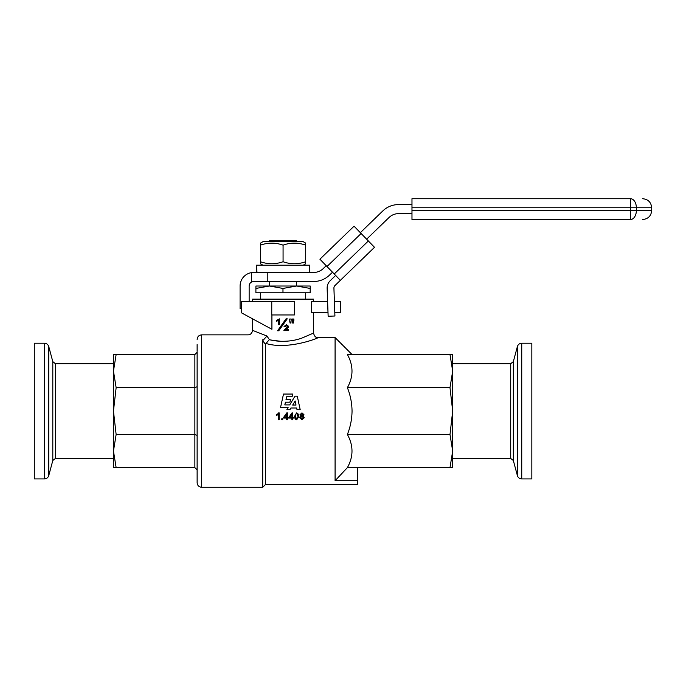 <?xml version="1.0" encoding="UTF-8"?>
<svg xmlns="http://www.w3.org/2000/svg" width="686" height="686" viewBox="0 0 686 686"><rect width="100%" height="100%" fill="white"/><g stroke="black" fill="none" stroke-linecap="round" stroke-linejoin="round"><path stroke-width="1.03" d="M116.14 467.612L113.456 451.054L113.456 467.612L194.867 467.612L197.131 469.876L197.131 477.55M197.131 478.211L197.131 482.764C197.405 485.508 198.914 487.009 201.65 487.283L201.65 334.862L248.032 334.862C250.501 334.794 252.011 333.293 252.551 330.352L266.974 336.029L269.341 339.604C269.692 339.922 285.316 344.038 301.797 338.129L313.596 333.053L313.596 312.696M197.131 411.068L197.131 482.764L197.131 411.068M352.047 354.533L335.085 337.572L335.085 480.74L347.39 467.612L452.683 467.612L452.683 354.533L449.999 354.533L452.683 371.092L449.999 387.65L452.683 411.068L449.999 434.495L452.683 451.054L449.999 467.612M449.999 354.533L347.39 354.533C353.522 365.595 353.522 376.631 347.39 387.65C350.383 395.162 351.935 402.974 352.047 411.068C351.935 419.155 350.383 426.966 347.39 434.495C353.522 445.548 353.522 456.593 347.39 467.612M297.029 409.714L296.652 407.999L297.029 409.714L300.202 409.714L297.278 396.182L294.963 396.182L289.741 404.903L284.819 404.903L285.41 402.193L289.912 402.193L290.512 399.475L286.011 399.475L286.602 396.765L292.099 396.765L292.699 394.047L283.498 394.047L280.514 407.621L288.12 407.621L286.868 409.714L289.904 409.714L290.933 407.999L296.652 407.999M269.315 339.647L266.005 343.463C288.163 350.263 319.222 337.795 318.107 337.572C319.247 337.786 288.137 350.263 266.005 343.463L265.431 344.252L265.431 484.573L262.712 487.283L262.712 340.728L263.398 339.947L262.712 339.776C243.401 333.533 243.401 333.533 262.712 339.776M279.897 345.341L286.834 345.315M271.913 314.96L271.913 329.28L241.232 312.696L241.232 301.386L294.38 301.386L294.38 314.96L271.759 314.96L271.759 301.386M290.067 323.029L289.681 319.024L291.258 319.024L290.915 323.029L290.067 323.029L289.681 320.877M277.538 330.772L286.036 318.836L287.245 318.836L278.756 330.772L277.538 330.772L286.036 318.836M293.831 319.024L293.454 323.029L292.63 323.029L292.253 320.877L292.253 319.024L293.831 319.024L293.831 320.877M283.884 330.575L287.168 327.196L287.451 326.536L286.379 325.704L285.213 326.57L284.047 326.459L286.405 324.778L288.66 326.347L288.197 327.574L285.71 329.64L288.686 329.64L288.686 330.575L283.884 330.575L286.002 328.131M313.596 301.386L313.596 299.13L252.542 299.13L252.542 301.386M252.542 318.81L252.542 330.352M328.011 312.696L311.427 312.696L311.427 301.386L327.608 301.386M305.682 299.13L305.682 292.793M260.457 299.13L260.457 292.793M296.635 286.011L296.635 281.483M296.635 241.686L296.635 240.777L293.179 240.777L293.179 241.686M272.959 241.686L272.959 240.777L269.504 240.777L269.504 241.686M269.504 286.011L269.504 281.483M116.14 354.533L113.456 371.092L116.14 387.65L113.456 411.068L116.14 434.495L113.456 451.054L113.456 354.533L194.867 354.533L197.131 352.27L197.131 386.715L194.867 387.65L194.867 354.533M451.68 354.533L452.683 354.533M347.39 387.65L449.999 387.65M347.39 434.495L449.999 434.495M116.14 387.65L194.867 387.65L194.867 434.495L197.131 435.43L197.131 386.715M116.14 434.495L194.867 434.495L194.867 467.612M335.085 480.74L357.698 480.74L357.698 467.612M265.431 484.573L357.698 484.573L357.698 480.74M197.131 469.876L197.131 435.43M299.748 417.723L301.043 416.008L300.022 414.627L301.969 412.878L303.932 414.644L302.929 416.008L304.215 417.748L301.986 419.806L299.748 417.723L299.945 417.011M278.645 412.878L279.185 412.878L279.185 419.686L278.353 419.686L278.353 414.387L276.681 415.39L276.681 414.576L279.185 412.878M298.796 415.322L298.907 416.342L296.704 419.806L295.16 419.103L294.491 416.342L296.704 412.878L298.393 414.19M197.131 344.595L197.131 350.606M197.131 351.652L197.131 352.27M263.398 339.947L266.974 336.029L269.341 339.604M262.712 340.728L265.431 344.252M271.339 340.076L280.874 341.319M302.929 416.008L304.215 417.748M282.726 419.686L281.783 419.686L281.783 418.743L282.726 418.743L282.726 419.686M283.678 417.302L286.765 412.903L287.451 412.903L287.451 417.302L288.369 417.302L288.369 418.066L287.451 418.066L287.451 419.686L286.619 419.686L286.619 418.066L283.678 418.066L283.678 417.302M288.943 417.302L292.039 412.903L292.716 412.903L292.716 417.302L293.634 417.302L293.634 418.066L292.716 418.066L292.716 419.686L291.884 419.686L291.884 418.066L288.943 418.066L288.943 417.302M296.704 412.878L298.907 416.342M296.704 419.806L295.16 419.103M300.605 417.731L301.96 416.368L303.358 417.757L301.986 419.12L300.682 417.388L301.96 416.368L303.272 417.397M301.986 413.564L300.88 414.593L301.986 415.69L303.075 414.644L301.986 413.564L300.88 414.593L301.986 413.564L303.075 414.644L301.986 415.69L301.068 415.107M292.69 405.057L295.134 400.967L296.018 405.057L292.69 405.057M286.619 414.241L286.619 417.302L284.493 417.302L286.619 414.241L284.493 417.302M291.884 414.241L291.884 417.302L289.758 417.302L291.884 414.241L289.758 417.302M296.695 413.564L295.777 414.052L296.695 413.564L298.05 416.342L296.704 419.12L295.349 416.342L295.777 414.052L295.529 417.68M334.399 301.386L340.736 301.386L340.736 312.696L334.802 312.696M276.604 321.271L276.604 320.319L279.451 318.887L279.451 324.675L278.327 324.675L278.327 320.396L276.604 321.271M292.63 323.029L292.253 320.877M285.213 326.57L284.047 326.459M287.168 327.196L287.451 326.536M288.197 327.574L285.71 329.64M301.986 419.12L303.109 418.409L303.298 417.448M303.075 414.644L302.886 414.147M298.05 416.342L297.595 414.335M295.615 417.928L295.906 418.52M310.166 292.793L310.209 286.011L310.166 292.793L255.887 292.793L255.929 286.011L269.435 286.011L255.887 288.437M310.166 288.437L296.575 286.011L282.975 288.437L282.975 292.793M282.975 288.437L269.435 286.011L310.209 286.011M293.179 240.777L272.959 240.777M411.977 198.717L630.503 198.717C646.555 198.717 646.555 198.717 630.503 198.717L411.977 198.717L411.977 219.52L630.503 219.52C646.555 219.52 646.555 219.52 630.503 219.52L630.503 198.717A9.047 5.848 90 0 1 636.359 207.764L651.7 207.764C651.16 202.267 648.141 199.257 642.653 198.717M360.339 232.683L382.788 210.954A22.612 22.612 0 0 1 398.515 204.591L411.977 204.591M326.21 265.705L323.2 268.62A13.566 13.566 0 0 1 313.759 272.436L267.24 272.436L267.24 281.483L313.759 281.483A22.612 22.612 0 0 0 329.494 275.12L332.504 272.205M366.633 239.182L389.073 217.462A13.566 13.566 0 0 1 398.515 213.638L411.977 213.638M411.977 210.473L636.359 210.473A9.047 5.848 90 0 1 630.503 219.52M267.24 281.483L253.666 281.483L251.41 282.092L251.41 272.634L267.24 272.436M249.147 301.386L249.147 286.011A4.519 4.519 0 0 1 251.41 282.092M241.232 308.623L240.1 308.623L240.1 286.011A13.566 13.566 0 0 1 251.41 272.634M256.521 272.436L256.384 267.712L256.384 272.436M256.384 267.712L256.418 265.199L309.755 265.199L309.755 272.436M256.418 265.199L256.984 272.436M303.195 241.686L262.944 241.686L260.457 243.118L260.457 245.142C267.977 242.484 275.515 242.484 283.069 245.142C290.59 242.484 298.127 242.484 305.682 245.142L305.682 243.118L303.195 241.686M303.195 265.199L305.682 263.767L305.682 261.743C298.161 264.402 290.624 264.402 283.069 261.743C275.549 264.402 268.012 264.402 260.457 261.743L260.457 263.767L262.944 265.199M260.457 261.743L260.457 243.118M305.682 245.142L305.682 263.767M283.069 245.142L283.069 261.743M335.643 275.455L330.232 280.703A10.179 10.179 0 0 0 327.136 288.377L328.14 316.246L334.922 316.006L333.919 288.137A3.396 3.396 0 0 1 334.948 285.573L374.496 247.303L368.356 240.966L334.228 273.997L340.367 280.334M334.228 273.997L319.916 259.205L354.045 226.183L368.356 240.966M34.3 411.068L34.3 343.223L44.401 343.223L44.401 478.922L34.3 478.922L34.3 411.068M531.839 343.223L531.839 478.922L521.737 478.922L521.737 343.223L531.839 343.223M411.977 207.764L636.359 207.764L636.359 210.473L651.7 210.473C651.16 215.961 648.141 218.98 642.653 219.52M326.999 266.52L361.128 233.497M113.456 458.471L55.429 458.471L52.805 460.486L48.766 475.57L48.766 346.576C48.063 344.475 46.614 343.36 44.401 343.223M52.805 460.486L52.805 361.659L48.766 346.576M55.429 458.471L55.429 363.674L52.805 361.659M452.683 363.674L510.71 363.674L513.334 361.659L517.373 346.576L517.373 475.57C518.076 477.67 519.525 478.785 521.737 478.922M513.334 361.659L513.334 460.486L517.373 475.57M510.71 363.674L510.71 458.471L513.334 460.486M318.107 337.572L335.085 337.572M318.107 337.589C315.783 337.812 314.274 336.294 313.588 333.053M201.65 334.862C198.914 335.128 197.405 336.637 197.131 339.381M201.65 487.283L262.712 487.283M651.7 207.764L651.7 210.473M113.456 363.674L55.429 363.674M48.766 475.57C48.063 477.67 46.614 478.785 44.401 478.922M517.373 346.576C518.076 344.475 519.525 343.36 521.737 343.223M452.683 458.471L510.71 458.471"/></g></svg>
